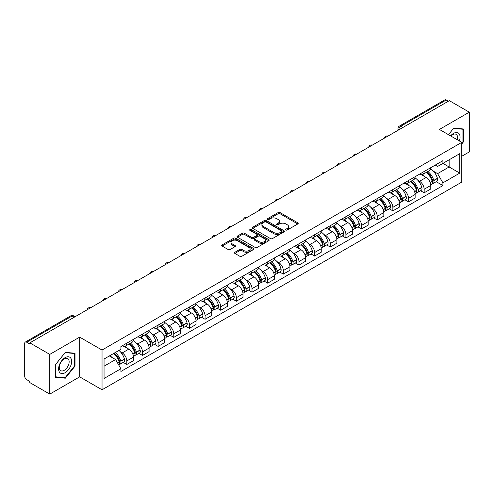 <?xml version="1.0" encoding="UTF-8"?>
<svg xmlns="http://www.w3.org/2000/svg" width="494" height="494" viewBox="0 0 494 494"><rect width="100%" height="100%" fill="white"/><g stroke="black" fill="none" stroke-linecap="round" stroke-linejoin="round"><path stroke-width="0.74" d="M285.952 230A0.976 0.562 0 0 0 287.329 230L297.789 223.961A1.396 0.803 0 0 0 298.197 223.393A1.396 0.803 0 0 0 297.789 222.825L280.067 212.593A1.396 0.803 0 0 0 278.097 212.593L267.637 218.632A0.976 0.562 0 0 0 267.353 219.027A0.976 0.562 0 0 0 267.637 219.429A0.976 0.562 0 0 0 269.014 219.429L270.366 218.644A4.458 2.575 0 0 1 276.671 218.644L278.147 219.497A4.458 2.575 0 0 1 279.45 221.318A4.458 2.575 0 0 1 278.147 223.14L276.794 223.918A0.976 0.562 0 0 0 276.51 224.319A0.976 0.562 0 0 0 276.794 224.714A0.976 0.562 0 0 0 278.171 224.714L279.524 223.93A4.458 2.575 0 0 1 285.828 223.93L287.304 224.782A4.458 2.575 0 0 1 288.607 226.604A4.458 2.575 0 0 1 287.304 228.426L285.952 229.204A0.976 0.562 0 0 0 285.668 229.605A0.976 0.562 0 0 0 285.952 230L285.952 229.204M234.872 252.273A1.396 0.803 0 0 0 234.465 252.842A1.396 0.803 0 0 0 234.872 253.41L239.843 256.281A1.396 0.803 0 0 0 241.813 256.281L253.434 249.569A1.396 0.803 0 0 0 253.842 249.001A1.396 0.803 0 0 0 253.434 248.433L235.706 238.201A1.396 0.803 0 0 0 233.736 238.201L222.121 244.913A1.396 0.803 0 0 0 221.713 245.481A1.396 0.803 0 0 0 222.121 246.049L228.129 249.513A1.396 0.803 0 0 0 230.093 249.513L235.07 246.642A1.396 0.803 0 0 0 235.477 246.074A1.396 0.803 0 0 0 235.07 245.506L232.087 243.789A3.724 2.149 0 0 1 231.001 242.264A3.724 2.149 0 0 1 233.298 240.282A3.724 2.149 0 0 1 237.355 240.745L249.025 247.482A3.724 2.149 0 0 1 250.118 249.001A3.724 2.149 0 0 1 247.815 250.989A3.724 2.149 0 0 1 243.758 250.526L241.813 249.402A1.396 0.803 0 0 0 239.843 249.402L234.872 252.273L234.872 253.41M102.042 350.048L79.676 337.13L49.777 354.389L29.819 342.867L449.336 100.659L469.3 112.181L439.407 129.44L461.779 142.358L102.042 350.048L102.042 389.778L461.779 182.088L461.779 142.358M270.465 238.602A1.396 0.803 0 0 0 272.435 238.602L284.056 231.89A1.396 0.803 0 0 0 284.464 231.322A1.396 0.803 0 0 0 284.056 230.754L266.334 220.522A1.396 0.803 0 0 0 264.364 220.522L252.743 227.228A1.396 0.803 0 0 0 252.335 227.796A1.396 0.803 0 0 0 252.743 228.364L270.465 238.602M249.736 230.21A0.976 0.562 0 0 1 250.724 230.352L268.724 240.745L257.127 247.438A1.396 0.803 0 0 1 255.157 247.438L237.429 237.206L237.429 236.07A1.396 0.803 0 0 0 237.021 236.638A1.396 0.803 0 0 0 237.429 237.206M237.429 236.07L242.406 233.199A1.396 0.803 0 0 1 244.376 233.199L251.563 237.348A1.396 0.803 0 0 0 253.533 237.348L256.831 235.447A1.396 0.803 0 0 0 257.238 234.878A1.396 0.803 0 0 0 256.831 234.31L249.347 229.988A0.976 0.562 0 0 1 249.062 229.587A0.976 0.562 0 0 1 249.661 229.068A0.976 0.562 0 0 1 250.724 229.191L268.742 239.596A1.396 0.803 0 0 1 269.15 240.164A1.396 0.803 0 0 1 268.742 240.732L268.742 239.596M49.777 354.389L49.777 394.119L29.819 382.597L29.819 381.436L26.707 379.645A2.834 1.636 -120 0 1 24.7 376.169L24.7 343.386A2.834 1.636 -120 0 1 25.287 342.089L70.728 315.851A2.834 1.636 60 0 1 72.149 315.993L26.707 342.225A2.834 1.636 -120 0 0 25.287 342.089M461.779 156.258L469.3 151.911L469.3 112.181M49.777 394.119L79.676 376.86L102.042 389.778M29.819 342.867L29.819 344.022L26.707 342.225M402.888 127.471L400.782 126.254A2.834 1.636 60 0 0 399.368 126.112L444.81 99.881A2.834 1.636 60 0 1 446.23 100.016L400.782 126.254A2.834 1.636 120 0 0 398.775 129.731L398.775 129.848M448.336 101.233L446.23 100.016M424.155 171.486A6.527 3.767 60 0 1 422.808 174.419L429.428 170.597A6.527 3.767 -120 0 0 430.78 167.664M417.875 180.31L419.542 181.279A6.527 3.767 60 0 1 424.161 189.27L430.78 185.448A6.527 3.767 -120 0 0 426.161 177.457L421.425 174.715M430.78 185.448L430.78 188.98L424.161 192.802L420.567 190.727M422.808 174.419A6.527 3.767 60 0 1 419.591 174.123M424.161 189.27L424.161 192.802M408.507 180.526A6.527 3.767 60 0 1 407.155 183.453L413.781 179.631A6.527 3.767 -120 0 0 415.127 176.704M404.919 199.767L408.507 201.836L415.127 198.014L415.127 194.482A6.527 3.767 -120 0 0 410.514 186.491L405.778 183.756M407.155 183.453A6.527 3.767 60 0 1 403.944 183.157M402.227 189.35L403.894 190.314A6.527 3.767 60 0 1 408.507 198.304L408.507 201.836M392.86 189.56A6.527 3.767 60 0 1 391.507 192.487L398.127 188.665A6.527 3.767 -120 0 0 399.479 185.738M389.266 208.801L392.86 210.87L399.479 207.048L399.479 203.516A6.527 3.767 -120 0 0 394.867 195.525L390.124 192.79M391.507 192.487A6.527 3.767 60 0 1 388.296 192.191M386.574 198.384L388.247 199.348A6.527 3.767 60 0 1 392.86 207.338L392.86 210.87M377.212 198.594A6.527 3.767 60 0 1 375.86 201.521L382.48 197.699A6.527 3.767 -120 0 0 383.832 194.772M373.618 217.835L377.212 219.91L383.832 216.088L383.832 212.55A6.527 3.767 -120 0 0 379.219 204.559L374.477 201.824M375.86 201.521A6.527 3.767 60 0 1 372.643 201.231M370.926 207.418L372.593 208.382A6.527 3.767 60 0 1 377.212 216.372L377.212 219.91M361.559 207.628A6.527 3.767 60 0 1 360.206 210.561L366.832 206.733A6.527 3.767 -120 0 0 368.184 203.806M357.971 226.87L361.559 228.944L368.184 225.122L368.184 221.59A6.527 3.767 -120 0 0 363.565 213.593L358.829 210.858M360.206 210.561A6.527 3.767 60 0 1 356.995 210.265M355.279 216.452L356.946 217.416A6.527 3.767 60 0 1 361.559 225.412L361.559 228.944M345.911 216.662A6.527 3.767 60 0 1 344.559 219.595L351.178 215.773A6.527 3.767 -120 0 0 352.531 212.84M342.323 235.904L345.911 237.978L352.531 234.156L352.531 230.624A6.527 3.767 -120 0 0 347.918 222.627L343.182 219.892M344.559 219.595A6.527 3.767 60 0 1 341.348 219.299M339.625 225.486L341.298 226.45A6.527 3.767 60 0 1 345.911 234.446L345.911 237.978M330.264 225.696A6.527 3.767 60 0 1 328.911 228.629L335.531 224.807A6.527 3.767 -120 0 0 336.883 221.874M326.67 244.938L330.264 247.012L336.883 243.19L336.883 239.658A6.527 3.767 -120 0 0 332.271 231.667L327.528 228.926M328.911 228.629A6.527 3.767 60 0 1 325.7 228.333M323.978 234.52L325.645 235.49A6.527 3.767 60 0 1 330.264 243.48L330.264 247.012M314.61 234.736A6.527 3.767 60 0 1 313.264 237.663L319.884 233.841A6.527 3.767 -120 0 0 321.236 230.914M311.022 253.972L314.61 256.046L321.236 252.224L321.236 248.692A6.527 3.767 -120 0 0 316.617 240.702L311.881 237.966M313.264 237.663A6.527 3.767 60 0 1 310.047 237.367M308.33 243.561L309.997 244.524A6.527 3.767 60 0 1 314.61 252.514L314.61 256.046M298.963 243.77A6.527 3.767 60 0 1 297.61 246.697L304.23 242.875A6.527 3.767 -120 0 0 305.582 239.948M295.375 263.012L298.963 265.08L305.582 261.258L305.582 257.726A6.527 3.767 -120 0 0 300.969 249.736L296.233 247M297.61 246.697A6.527 3.767 60 0 1 294.399 246.401M292.683 252.595L294.35 253.558A6.527 3.767 60 0 1 298.963 261.548L298.963 265.08M283.315 252.805A6.527 3.767 60 0 1 281.963 255.731L288.582 251.909A6.527 3.767 -120 0 0 289.935 248.982M279.721 272.046L283.315 274.121L289.935 270.292L289.935 266.76A6.527 3.767 -120 0 0 285.322 258.77L280.58 256.034M281.963 255.731A6.527 3.767 60 0 1 278.752 255.441M277.029 261.629L278.702 262.592A6.527 3.767 60 0 1 283.315 270.582L283.315 274.121M267.668 261.839A6.527 3.767 60 0 1 266.315 264.765L272.935 260.943A6.527 3.767 -120 0 0 274.287 258.016M264.074 281.08L267.668 283.155L274.287 279.332L274.287 275.8A6.527 3.767 -120 0 0 269.668 267.804L264.932 265.068M266.315 264.765A6.527 3.767 60 0 1 263.098 264.475M261.382 270.663L263.049 271.626A6.527 3.767 60 0 1 267.668 279.623L267.668 283.155M252.014 270.873A6.527 3.767 60 0 1 250.662 273.806L257.288 269.983A6.527 3.767 -120 0 0 258.634 267.05M248.426 290.114L252.014 292.189L258.634 288.366L258.634 284.834A6.527 3.767 -120 0 0 254.021 276.838L249.285 274.102M250.662 273.806A6.527 3.767 60 0 1 247.451 273.509M245.734 279.697L247.401 280.66A6.527 3.767 60 0 1 252.014 288.657L252.014 292.189M236.367 279.907A6.527 3.767 60 0 1 235.014 282.84L241.634 279.017A6.527 3.767 -120 0 0 242.986 276.084M232.779 299.148L236.367 301.223L242.986 297.4L242.986 293.868A6.527 3.767 -120 0 0 238.374 285.872L233.631 283.136M235.014 282.84A6.527 3.767 60 0 1 231.803 282.543M230.081 288.731L231.754 289.7A6.527 3.767 60 0 1 236.367 297.691L236.367 301.223M220.719 288.947A6.527 3.767 60 0 1 219.367 291.874L225.986 288.051A6.527 3.767 -120 0 0 227.339 285.124M217.125 308.182L220.719 310.257L227.339 306.434L227.339 302.902A6.527 3.767 -120 0 0 222.726 294.912L217.984 292.176M219.367 291.874A6.527 3.767 60 0 1 216.156 291.577M214.433 297.771L216.1 298.734A6.527 3.767 60 0 1 220.719 306.725L220.719 310.257M205.066 297.981A6.527 3.767 60 0 1 203.719 300.908L210.339 297.085A6.527 3.767 -120 0 0 211.691 294.158M201.478 317.222L205.066 319.291L211.691 315.468L211.691 311.936A6.527 3.767 -120 0 0 207.072 303.946L202.336 301.21M203.719 300.908A6.527 3.767 60 0 1 200.502 300.611M198.786 306.805L200.453 307.768A6.527 3.767 60 0 1 205.066 315.759L205.066 319.291M189.418 307.015A6.527 3.767 60 0 1 188.066 309.942L194.685 306.119A6.527 3.767 -120 0 0 196.038 303.193M185.83 326.256L189.418 328.325L196.038 324.502L196.038 320.97A6.527 3.767 -120 0 0 191.425 312.98L186.689 310.244M188.066 309.942A6.527 3.767 60 0 1 184.855 309.652M183.132 315.839L184.805 316.802A6.527 3.767 60 0 1 189.418 324.793L189.418 328.325M173.771 316.049A6.527 3.767 60 0 1 172.418 318.976L179.038 315.153A6.527 3.767 -120 0 0 180.39 312.227M170.177 335.29L173.771 337.365L180.39 333.543L180.39 330.004A6.527 3.767 -120 0 0 175.778 322.014L171.035 319.278M172.418 318.976A6.527 3.767 60 0 1 169.207 318.686M167.485 324.873L169.158 325.836A6.527 3.767 60 0 1 173.771 333.833L173.771 337.365M158.117 325.083A6.527 3.767 60 0 1 156.771 328.016L163.391 324.194A6.527 3.767 -120 0 0 164.743 321.261M154.529 344.324L158.117 346.399L164.743 342.577L164.743 339.045A6.527 3.767 -120 0 0 160.124 331.048L155.388 328.312M156.771 328.016A6.527 3.767 60 0 1 153.554 327.72M151.837 333.907L153.504 334.87A6.527 3.767 60 0 1 158.117 342.867L158.117 346.399M142.47 334.117A6.527 3.767 60 0 1 141.117 337.05L147.743 333.228A6.527 3.767 -120 0 0 149.089 330.295M138.882 353.358L142.47 355.433L149.089 351.611L149.089 348.079A6.527 3.767 -120 0 0 144.476 340.082L139.74 337.346M141.117 337.05A6.527 3.767 60 0 1 137.906 336.754M136.19 342.941L137.857 343.904A6.527 3.767 60 0 1 142.47 351.901L142.47 355.433M126.822 343.157A6.527 3.767 60 0 1 125.47 346.084L132.089 342.262A6.527 3.767 -120 0 0 133.442 339.335M123.228 362.392L126.822 364.467L133.442 360.645L133.442 357.113A6.527 3.767 -120 0 0 128.829 349.122L124.087 346.387M125.47 346.084A6.527 3.767 60 0 1 122.259 345.788M120.536 351.981L122.209 352.944A6.527 3.767 60 0 1 126.822 360.935L126.822 364.467M435.245 165.089L437.598 166.447L459.772 153.653L449.139 159.79L449.139 166.972L437.598 173.635L433.522 171.276M104.049 366.202L115.584 359.546L120.9 368.752L104.049 378.484L104.049 359.021L120.9 349.295L120.9 346.572L442.914 160.661L442.914 163.378L459.772 173.11L442.914 182.842L437.598 173.635M459.772 153.653L459.772 173.11M120.9 368.752L120.9 371.476L442.914 185.565L442.914 182.842M461.779 143.945L463.434 141.889L463.434 128.983L453.751 128.119L448.478 134.677L453.548 128.403L462.927 129.243L462.927 141.747L461.779 143.18M79.676 337.13L79.676 376.86M55.649 377.323L65.325 378.188L75.008 366.14L75.008 353.235L65.325 352.37L55.649 364.411L55.649 377.323M115.584 359.546L109.365 355.952M436.214 181.693L442.914 185.565M462.927 141.599L463.434 141.889M64.306 377.595L65.325 378.188M74.508 365.856L75.008 366.14M286.341 230.136L287.304 229.58A4.458 2.575 0 0 0 288.607 227.765L288.607 226.604M279.45 221.318L279.45 222.473A4.458 2.575 0 0 1 278.147 224.295L277.183 224.85M297.771 223.973L280.067 213.748A1.396 0.803 0 0 0 278.097 213.748L268.026 219.564M284.056 230.754L284.056 231.89L266.334 221.683A1.396 0.803 0 0 0 264.364 221.683L252.761 228.376M281.592 231.723A0.976 0.562 0 0 0 281.876 231.322A0.976 0.562 0 0 0 281.592 230.926L266.038 221.942A0.976 0.562 0 0 0 264.654 221.942L263.228 222.769A4.458 2.575 0 0 0 261.925 224.585A4.458 2.575 0 0 0 263.228 226.406L273.861 232.544A4.458 2.575 0 0 0 280.166 232.544L281.592 231.723L281.592 232.878A0.976 0.562 0 0 0 281.876 232.483L281.876 231.322M261.925 224.585L261.925 225.746A4.458 2.575 0 0 0 263.228 227.561L263.228 226.406M281.592 232.878L280.166 233.705A4.458 2.575 0 0 1 273.861 233.705L263.228 227.561M237.447 237.219L242.406 234.36L242.406 233.199M257.238 234.878L257.238 236.033A1.396 0.803 0 0 1 256.831 236.601L253.533 238.509A1.396 0.803 0 0 1 251.563 238.509L244.376 234.36A1.396 0.803 0 0 0 242.406 234.36M259.023 241.652A3.724 2.149 0 0 0 263.08 242.122A3.724 2.149 0 0 0 265.377 240.133A3.724 2.149 0 0 0 264.29 238.614L260.177 236.243A1.396 0.803 0 0 0 258.208 236.243L254.91 238.145A1.396 0.803 0 0 0 254.503 238.713A1.396 0.803 0 0 0 254.91 239.281L259.023 241.652L259.023 242.813A3.724 2.149 0 0 0 263.08 243.283A3.724 2.149 0 0 0 265.377 241.294L265.377 240.133M254.503 238.713L254.503 239.874A1.396 0.803 0 0 0 254.91 240.442L254.91 239.281M259.023 242.813L254.91 240.442M250.118 249.001L250.118 250.162A3.724 2.149 0 0 1 247.815 252.15A3.724 2.149 0 0 1 243.758 251.681L241.813 250.557A1.396 0.803 0 0 0 239.843 250.557L234.891 253.422M231.001 242.264L231.001 243.425A3.724 2.149 0 0 0 232.087 244.944L232.087 243.789M235.051 246.654L232.087 244.944M253.416 249.581L235.706 239.362A1.396 0.803 0 0 0 233.736 239.362L222.139 246.055M426.618 172.215A8.935 5.162 60 0 1 426.668 172.239A8.935 5.162 60 0 1 432.546 180.261L432.602 180.446A1.735 1 60 0 1 432.324 181.811A1.735 1 60 0 1 432.287 181.835M426.229 172.443A10.782 6.224 60 0 1 432.157 181.335L432.207 181.52A3.582 2.069 60 0 1 431.645 184.336L430.749 184.849M432.256 183.546A3.582 2.069 -120 0 0 433.244 183.41A3.582 2.069 -120 0 0 433.812 180.594L433.763 180.409A10.782 6.224 -120 0 0 427.835 171.517M430.644 168.812A10.782 6.224 60 0 1 437.425 178.297L437.474 178.482A3.582 2.069 60 0 1 436.906 181.298L433.244 183.41M422.555 174.543A10.782 6.224 60 0 1 424.803 176.667M430.046 176.685L431.423 177.476M459.364 140.963A9.219 5.323 120 0 0 459.198 133.886A9.219 5.323 120 0 0 450.596 135.899M457.253 139.74A6.984 4.032 120 0 0 456.913 135.06A6.984 4.032 120 0 0 456.129 134.337A6.984 4.032 120 0 0 450.88 136.066M462.31 128.885L462.927 129.243M70.772 358.138A9.219 5.323 120 0 0 61.867 360.527A9.219 5.323 120 0 0 59.478 372.186A9.219 5.323 120 0 0 68.388 369.802A9.219 5.323 120 0 0 70.772 358.138M68.487 359.317A6.984 4.032 120 0 0 67.703 358.588A6.984 4.032 120 0 0 61.207 361.849A6.984 4.032 120 0 0 59.935 369.95A6.984 4.032 120 0 0 60.725 370.679A6.984 4.032 120 0 0 67.221 367.425A6.984 4.032 120 0 0 68.487 359.317M65.128 377.669L55.748 376.829L55.748 364.325L65.128 352.654L74.508 353.494L74.508 365.998L65.128 377.669M73.884 353.136L74.508 353.494M410.971 181.249A8.935 5.162 60 0 1 411.014 181.279A8.935 5.162 60 0 1 416.899 189.295L416.948 189.48A1.735 1 60 0 1 416.677 190.845A1.735 1 60 0 1 416.633 190.869M410.582 181.477A10.782 6.224 60 0 1 416.504 190.375L416.559 190.561A3.582 2.069 60 0 1 415.991 193.37L415.102 193.883M416.603 192.58A3.582 2.069 -120 0 0 417.597 192.444A3.582 2.069 -120 0 0 418.165 189.634L418.109 189.449A10.782 6.224 -120 0 0 412.187 180.551M414.991 177.846A10.782 6.224 60 0 1 421.771 187.331L421.827 187.516A3.582 2.069 60 0 1 421.259 190.332L417.597 192.444M406.902 183.577A10.782 6.224 60 0 1 409.156 185.707M414.398 185.719L415.769 186.51M395.324 190.289A8.935 5.162 60 0 1 395.367 190.314A8.935 5.162 60 0 1 401.245 198.335L401.301 198.52A1.735 1 60 0 1 401.029 199.885A1.735 1 60 0 1 400.986 199.903M394.928 190.511A10.782 6.224 60 0 1 400.856 199.409L400.912 199.595A3.582 2.069 60 0 1 400.344 202.404L399.455 202.923M400.955 201.614A3.582 2.069 -120 0 0 401.949 201.478A3.582 2.069 -120 0 0 402.511 198.668L402.462 198.483A10.782 6.224 -120 0 0 396.534 189.585M399.343 186.88A10.782 6.224 60 0 1 406.124 196.365L406.173 196.55A3.582 2.069 60 0 1 405.611 199.366L401.949 201.478M391.254 192.611A10.782 6.224 60 0 1 393.508 194.741M398.751 194.753L400.121 195.55M379.67 199.323A8.935 5.162 60 0 1 379.719 199.348A8.935 5.162 60 0 1 385.598 207.369L385.653 207.554A1.735 1 60 0 1 385.376 208.919A1.735 1 60 0 1 385.339 208.937M379.281 199.545A10.782 6.224 60 0 1 385.209 208.443L385.258 208.629A3.582 2.069 60 0 1 384.696 211.438L383.801 211.957M385.308 210.648A3.582 2.069 -120 0 0 386.302 210.512A3.582 2.069 -120 0 0 386.864 207.702L386.814 207.517A10.782 6.224 -120 0 0 380.886 198.619M383.696 195.914A10.782 6.224 60 0 1 390.476 205.405L390.526 205.59A3.582 2.069 60 0 1 389.964 208.4L386.302 210.512M375.607 201.651A10.782 6.224 60 0 1 377.854 203.775M383.097 203.787L384.474 204.584M364.022 208.357A8.935 5.162 60 0 1 364.066 208.382A8.935 5.162 60 0 1 369.95 216.403L370 216.588A1.735 1 60 0 1 369.728 217.953A1.735 1 60 0 1 369.691 217.971M363.633 208.579A10.782 6.224 60 0 1 369.555 217.477L369.611 217.663A3.582 2.069 60 0 1 369.043 220.478L368.154 220.991M369.66 219.682A3.582 2.069 -120 0 0 370.648 219.552A3.582 2.069 -120 0 0 371.216 216.736L371.161 216.551A10.782 6.224 -120 0 0 365.239 207.653M368.049 204.954A10.782 6.224 60 0 1 374.823 214.439L374.878 214.624A3.582 2.069 60 0 1 374.31 217.434L370.648 219.552M359.953 210.685A10.782 6.224 60 0 1 362.207 212.809M367.45 212.821L368.827 213.618M348.375 217.391A8.935 5.162 60 0 1 348.418 217.416A8.935 5.162 60 0 1 354.303 225.437L354.352 225.622A1.735 1 60 0 1 354.081 226.987A1.735 1 60 0 1 354.037 227.005M347.986 217.619A10.782 6.224 60 0 1 353.908 226.511L353.963 226.697A3.582 2.069 60 0 1 353.395 229.512L352.506 230.025M354.007 228.716A3.582 2.069 -120 0 0 355.001 228.586A3.582 2.069 -120 0 0 355.569 225.77L355.513 225.585A10.782 6.224 -120 0 0 349.591 216.693M352.395 213.988A10.782 6.224 60 0 1 359.175 223.473L359.231 223.659A3.582 2.069 60 0 1 358.663 226.468L355.001 228.586M344.306 219.719A10.782 6.224 60 0 1 346.56 221.843M351.802 221.862L353.173 222.652M332.728 226.425A8.935 5.162 60 0 1 332.771 226.45A8.935 5.162 60 0 1 338.649 234.471L338.705 234.656A1.735 1 60 0 1 338.427 236.021A1.735 1 60 0 1 338.39 236.046M332.332 226.653A10.782 6.224 60 0 1 338.26 235.545L338.31 235.731A3.582 2.069 60 0 1 337.748 238.546L336.852 239.059M338.359 237.756A3.582 2.069 -120 0 0 339.353 237.62A3.582 2.069 -120 0 0 339.915 234.804L339.866 234.619A10.782 6.224 -120 0 0 333.938 225.727M336.747 223.022A10.782 6.224 60 0 1 343.528 232.507L343.577 232.693A3.582 2.069 60 0 1 343.015 235.502L339.353 237.62M328.658 228.753A10.782 6.224 60 0 1 330.906 230.877M336.148 230.896L337.526 231.686M317.074 235.459A8.935 5.162 60 0 1 317.123 235.49A8.935 5.162 60 0 1 323.002 243.505L323.051 243.69A1.735 1 60 0 1 322.78 245.055A1.735 1 60 0 1 322.743 245.08M316.685 235.687A10.782 6.224 60 0 1 322.613 244.586L322.662 244.771A3.582 2.069 60 0 1 322.094 247.58L321.205 248.093M322.712 246.79A3.582 2.069 -120 0 0 323.7 246.654A3.582 2.069 -120 0 0 324.268 243.845L324.212 243.659A10.782 6.224 -120 0 0 318.29 234.761M321.1 232.057A10.782 6.224 60 0 1 327.874 241.541L327.93 241.727A3.582 2.069 60 0 1 327.361 244.542L323.7 246.654M313.005 237.787A10.782 6.224 60 0 1 315.258 239.911M320.501 239.93L321.878 240.72M301.426 244.499A8.935 5.162 60 0 1 301.47 244.524A8.935 5.162 60 0 1 307.354 252.545L307.404 252.73A1.735 1 60 0 1 307.132 254.095A1.735 1 60 0 1 307.089 254.114M301.037 244.721A10.782 6.224 60 0 1 306.959 253.62L307.015 253.805A3.582 2.069 60 0 1 306.447 256.614L305.558 257.133M307.058 255.824A3.582 2.069 -120 0 0 308.052 255.688A3.582 2.069 -120 0 0 308.62 252.879L308.565 252.693A10.782 6.224 -120 0 0 302.643 243.795M305.446 241.091A10.782 6.224 60 0 1 312.227 250.575L312.282 250.761A3.582 2.069 60 0 1 311.714 253.576L308.052 255.688M297.357 246.821A10.782 6.224 60 0 1 299.611 248.951M304.854 248.964L306.224 249.76M285.779 253.533A8.935 5.162 60 0 1 285.822 253.558A8.935 5.162 60 0 1 291.701 261.579L291.756 261.764A1.735 1 60 0 1 291.479 263.129A1.735 1 60 0 1 291.441 263.148M285.384 253.755A10.782 6.224 60 0 1 291.312 262.654L291.361 262.839A3.582 2.069 60 0 1 290.799 265.649L289.91 266.167M291.411 264.858A3.582 2.069 -120 0 0 292.405 264.722A3.582 2.069 -120 0 0 292.967 261.913L292.917 261.727A10.782 6.224 -120 0 0 286.989 252.829M289.799 250.125A10.782 6.224 60 0 1 296.579 259.609L296.628 259.795A3.582 2.069 60 0 1 296.067 262.61L292.405 264.722M281.71 255.861A10.782 6.224 60 0 1 283.964 257.985M289.2 257.998L290.577 258.794M270.125 262.567A8.935 5.162 60 0 1 270.175 262.592A8.935 5.162 60 0 1 276.053 270.613L276.109 270.798A1.735 1 60 0 1 275.831 272.163A1.735 1 60 0 1 275.794 272.182M269.736 262.789A10.782 6.224 60 0 1 275.664 271.688L275.714 271.873A3.582 2.069 60 0 1 275.152 274.689L274.256 275.201M275.763 273.892A3.582 2.069 -120 0 0 276.751 273.756A3.582 2.069 -120 0 0 277.319 270.947L277.27 270.761A10.782 6.224 -120 0 0 271.342 261.863M274.151 259.165A10.782 6.224 60 0 1 280.932 268.65L280.981 268.835A3.582 2.069 60 0 1 280.413 271.644L276.751 273.756M266.062 264.895A10.782 6.224 60 0 1 268.31 267.019M273.553 267.032L274.93 267.828M254.478 271.601A8.935 5.162 60 0 1 254.521 271.626A8.935 5.162 60 0 1 260.406 279.647L260.455 279.832A1.735 1 60 0 1 260.184 281.197A1.735 1 60 0 1 260.14 281.216M254.089 271.83A10.782 6.224 60 0 1 260.011 280.722L260.066 280.907A3.582 2.069 60 0 1 259.498 283.723L258.609 284.235M260.11 282.926A3.582 2.069 -120 0 0 261.104 282.796A3.582 2.069 -120 0 0 261.672 279.981L261.616 279.795A10.782 6.224 -120 0 0 255.694 270.897M258.504 268.199A10.782 6.224 60 0 1 265.278 277.684L265.334 277.869A3.582 2.069 60 0 1 264.765 280.678L261.104 282.796M250.409 273.929A10.782 6.224 60 0 1 252.662 276.053M257.905 276.072L259.276 276.862M238.83 280.635A8.935 5.162 60 0 1 238.874 280.66A8.935 5.162 60 0 1 244.752 288.681L244.808 288.867A1.735 1 60 0 1 244.536 290.231A1.735 1 60 0 1 244.493 290.256M238.441 280.864A10.782 6.224 60 0 1 244.363 289.756L244.419 289.941A3.582 2.069 60 0 1 243.851 292.757L242.962 293.269M244.462 291.966A3.582 2.069 -120 0 0 245.456 291.831A3.582 2.069 -120 0 0 246.024 289.015L245.969 288.829A10.782 6.224 -120 0 0 240.041 279.937M242.85 277.233A10.782 6.224 60 0 1 249.631 286.718L249.68 286.903A3.582 2.069 60 0 1 249.118 289.712L245.456 291.831M234.761 282.963A10.782 6.224 60 0 1 237.015 285.087M242.258 285.106L243.628 285.896M223.183 289.669A8.935 5.162 60 0 1 223.226 289.7A8.935 5.162 60 0 1 229.105 297.715L229.16 297.901A1.735 1 60 0 1 228.883 299.265A1.735 1 60 0 1 228.846 299.29M222.788 289.898A10.782 6.224 60 0 1 228.716 298.796L228.765 298.981A3.582 2.069 60 0 1 228.203 301.791L227.308 302.303M228.815 301A3.582 2.069 -120 0 0 229.809 300.865A3.582 2.069 -120 0 0 230.371 298.049L230.321 297.863A10.782 6.224 -120 0 0 224.393 288.971M227.203 286.267A10.782 6.224 60 0 1 233.983 295.752L234.033 295.937A3.582 2.069 60 0 1 233.471 298.753L229.809 300.865M219.114 291.997A10.782 6.224 60 0 1 221.361 294.121M226.604 294.14L227.981 294.93M207.529 298.703A8.935 5.162 60 0 1 207.579 298.734A8.935 5.162 60 0 1 213.457 306.755L213.507 306.941A1.735 1 60 0 1 213.235 308.299A1.735 1 60 0 1 213.198 308.324M207.14 298.932A10.782 6.224 60 0 1 213.062 307.83L213.118 308.015A3.582 2.069 60 0 1 212.55 310.825L211.66 311.337M213.167 310.034A3.582 2.069 -120 0 0 214.155 309.899A3.582 2.069 -120 0 0 214.723 307.089L214.668 306.904A10.782 6.224 -120 0 0 208.746 298.006M211.556 295.301A10.782 6.224 60 0 1 218.329 304.786L218.385 304.971A3.582 2.069 60 0 1 217.817 307.787L214.155 309.899M203.46 301.031A10.782 6.224 60 0 1 205.714 303.162M210.957 303.174L212.334 303.971M191.882 307.743A8.935 5.162 60 0 1 191.925 307.768A8.935 5.162 60 0 1 197.81 315.79L197.859 315.975A1.735 1 60 0 1 197.588 317.339A1.735 1 60 0 1 197.544 317.358M191.493 307.966A10.782 6.224 60 0 1 197.415 316.864L197.47 317.049A3.582 2.069 60 0 1 196.902 319.859L196.013 320.378M197.514 319.068A3.582 2.069 -120 0 0 198.508 318.933A3.582 2.069 -120 0 0 199.076 316.123L199.02 315.938A10.782 6.224 -120 0 0 193.098 307.04M195.902 304.335A10.782 6.224 60 0 1 202.682 313.82L202.738 314.005A3.582 2.069 60 0 1 202.169 316.821L198.508 318.933M187.813 310.071A10.782 6.224 60 0 1 190.067 312.196M195.309 312.208L196.68 313.005M176.234 316.778A8.935 5.162 60 0 1 176.278 316.802A8.935 5.162 60 0 1 182.156 324.824L182.212 325.009A1.735 1 60 0 1 181.934 326.373A1.735 1 60 0 1 181.897 326.392M175.839 317A10.782 6.224 60 0 1 181.767 325.898L181.817 326.083A3.582 2.069 60 0 1 181.255 328.899L180.366 329.412M181.866 328.102A3.582 2.069 -120 0 0 182.86 327.967A3.582 2.069 -120 0 0 183.422 325.157L183.373 324.972A10.782 6.224 -120 0 0 177.445 316.074M180.254 313.375A10.782 6.224 60 0 1 187.035 322.86L187.084 323.045A3.582 2.069 60 0 1 186.522 325.855L182.86 327.967M172.165 319.105A10.782 6.224 60 0 1 174.413 321.23M179.655 321.242L181.032 322.039M160.581 325.812A8.935 5.162 60 0 1 160.63 325.836A8.935 5.162 60 0 1 166.509 333.858L166.564 334.043A1.735 1 60 0 1 166.287 335.407A1.735 1 60 0 1 166.25 335.426M160.192 326.04A10.782 6.224 60 0 1 166.12 334.932L166.169 335.117A3.582 2.069 60 0 1 165.601 337.933L164.712 338.446M166.219 337.136A3.582 2.069 -120 0 0 167.207 337.007A3.582 2.069 -120 0 0 167.775 334.191L167.725 334.006A10.782 6.224 -120 0 0 161.797 325.108M164.607 322.409A10.782 6.224 60 0 1 171.381 331.894L171.437 332.079A3.582 2.069 60 0 1 170.868 334.889L167.207 337.007M156.512 328.139A10.782 6.224 60 0 1 158.765 330.264M164.008 330.282L165.385 331.073M144.933 334.846A8.935 5.162 60 0 1 144.977 334.87A8.935 5.162 60 0 1 150.861 342.892L150.911 343.077A1.735 1 60 0 1 150.639 344.442A1.735 1 60 0 1 150.596 344.46M144.544 335.074A10.782 6.224 60 0 1 150.466 343.966L150.522 344.151A3.582 2.069 60 0 1 149.954 346.967L149.065 347.48M150.565 346.177A3.582 2.069 -120 0 0 151.559 346.041A3.582 2.069 -120 0 0 152.127 343.225L152.072 343.04A10.782 6.224 -120 0 0 146.15 334.148M148.953 331.443A10.782 6.224 60 0 1 155.733 340.928L155.789 341.113A3.582 2.069 60 0 1 155.221 343.923L151.559 346.041M140.864 337.174A10.782 6.224 60 0 1 143.118 339.298M148.361 339.316L149.731 340.107M129.286 343.88A8.935 5.162 60 0 1 129.329 343.904A8.935 5.162 60 0 1 135.208 351.926L135.263 352.111A1.735 1 60 0 1 134.986 353.476A1.735 1 60 0 1 134.948 353.5M128.891 344.108A10.782 6.224 60 0 1 134.819 353.006L134.874 353.191A3.582 2.069 60 0 1 134.306 356.001L133.417 356.514M134.918 355.211A3.582 2.069 -120 0 0 135.912 355.075A3.582 2.069 -120 0 0 136.474 352.259L136.424 352.074A10.782 6.224 -120 0 0 130.496 343.182M133.306 340.477A10.782 6.224 60 0 1 140.086 349.962L140.135 350.147A3.582 2.069 60 0 1 139.574 352.963L135.912 355.075M125.217 346.208A10.782 6.224 60 0 1 127.471 348.332M132.707 348.35L134.084 349.141M114.114 353.21A8.935 5.162 60 0 1 119.56 360.96L119.616 361.145A1.735 1 60 0 1 119.338 362.51A1.735 1 60 0 1 119.301 362.534M113.663 353.476A10.782 6.224 60 0 1 119.171 362.04L119.221 362.226A3.582 2.069 60 0 1 118.733 364.992M119.27 364.245A3.582 2.069 -120 0 0 120.264 364.109A3.582 2.069 -120 0 0 120.826 361.299L120.777 361.114A10.782 6.224 -120 0 0 115.269 352.549M118.931 350.431A10.782 6.224 60 0 1 124.439 358.996L124.488 359.181A3.582 2.069 60 0 1 123.92 361.997L120.264 364.109M110.001 355.587A10.782 6.224 60 0 1 111.817 357.372M117.059 357.384L118.437 358.181M398.88 129.786L398.775 129.731A2.834 1.636 0 0 1 397.948 128.57L397.948 130.323M142.47 351.901L149.089 348.079M158.117 342.867L164.743 339.045M173.771 333.833L180.39 330.004M189.418 324.793L196.038 320.97M205.066 315.759L211.691 311.936M220.719 306.725L227.339 302.902M236.367 297.691L242.986 293.868M252.014 288.657L258.634 284.834M267.668 279.623L274.287 275.8M283.315 270.582L289.935 266.76M298.963 261.548L305.582 257.726M314.61 252.514L321.236 248.692M330.264 243.48L336.883 239.658M345.911 234.446L352.531 230.624M361.559 225.412L368.184 221.59M377.212 216.372L383.832 212.55M392.86 207.338L399.479 203.516M408.507 198.304L415.127 194.482M126.822 360.935L133.442 357.113M122.209 352.944L128.829 349.122M137.857 343.904L144.476 340.082M153.504 334.87L160.124 331.048M169.158 325.836L175.778 322.014M184.805 316.802L191.425 312.98M200.453 307.768L207.072 303.946M216.1 298.734L222.726 294.912M231.754 289.7L238.374 285.872M247.401 280.66L254.021 276.838M263.049 271.626L269.668 267.804M278.702 262.592L285.322 258.77M294.35 253.558L300.969 249.736M309.997 244.524L316.617 240.702M325.645 235.49L332.271 231.667M341.298 226.45L347.918 222.627M356.946 217.416L363.565 213.593M372.593 208.382L379.219 204.559M388.247 199.348L394.867 195.525M403.894 190.314L410.514 186.491M419.542 181.279L426.161 177.457M387.765 136.202A2.834 1.636 120 0 0 386.518 136.924M372.118 145.236A2.834 1.636 120 0 0 370.864 145.958M356.47 154.27A2.834 1.636 120 0 0 355.217 154.999M340.823 163.31A2.834 1.636 120 0 0 339.569 164.033M325.169 172.344A2.834 1.636 120 0 0 323.916 173.067M309.522 181.378A2.834 1.636 120 0 0 308.268 182.101M293.874 190.412A2.834 1.636 120 0 0 292.621 191.135M278.221 199.446A2.834 1.636 120 0 0 276.967 200.169M262.573 208.48A2.834 1.636 120 0 0 261.32 209.209M246.926 217.521A2.834 1.636 120 0 0 245.672 218.243M231.272 226.555A2.834 1.636 120 0 0 230.025 227.277M215.625 235.589A2.834 1.636 120 0 0 214.371 236.311M199.977 244.623A2.834 1.636 120 0 0 198.724 245.345M184.33 253.657A2.834 1.636 120 0 0 183.076 254.379M168.676 262.691A2.834 1.636 120 0 0 167.423 263.419M153.029 271.731A2.834 1.636 120 0 0 151.775 272.453M137.381 280.765A2.834 1.636 120 0 0 136.128 281.487M121.728 289.799A2.834 1.636 120 0 0 120.474 290.521M106.08 298.833A2.834 1.636 120 0 0 104.827 299.555M90.433 307.867A2.834 1.636 120 0 0 89.179 308.589M74.254 317.21L72.149 315.993A2.834 1.636 120 0 1 73.569 315.851A2.834 2.834 0 0 0 70.728 315.851M287.304 229.58L287.304 228.426M276.794 224.714L276.794 223.918M278.147 224.295L278.147 223.14M267.637 219.429L267.637 218.632M278.097 213.748L278.097 212.593M280.067 213.748L280.067 212.593M297.789 223.961L297.789 222.825M252.743 228.364L252.743 227.228M264.364 221.683L264.364 220.522M266.334 221.683L266.334 220.522M273.861 233.705L273.861 232.544M280.166 233.705L280.166 232.544M244.376 234.36L244.376 233.199M251.563 238.509L251.563 237.348M253.533 238.509L253.533 237.348M256.831 236.601L256.831 235.447M250.724 230.352L250.724 229.191M239.843 250.557L239.843 249.402M241.813 250.557L241.813 249.402M243.758 251.681L243.758 250.526M235.07 246.642L235.07 245.506M222.121 246.049L222.121 244.913M233.736 239.362L233.736 238.201M235.706 239.362L235.706 238.201M253.434 249.569L253.434 248.433M430.249 182.657L432.207 181.52M433.812 180.594L437.474 178.482M433.763 180.409L437.425 178.297M430.181 182.477L432.682 181.014M414.596 191.691L416.559 190.561M418.165 189.634L421.827 187.516M418.109 189.449L421.771 187.331M416.504 190.357L417.035 190.054M414.534 191.511L416.504 190.375M398.948 200.725L400.912 199.595M402.511 198.668L406.173 196.55M402.462 198.483L406.124 196.365M400.85 199.397L401.387 199.088M398.88 200.545L400.856 199.409M383.301 209.759L385.258 208.629M386.864 207.702L390.526 205.59M386.814 207.517L390.476 205.405M383.233 209.586L385.74 208.122M367.647 218.793L369.611 217.663M371.216 216.736L374.878 214.624M371.161 216.551L374.823 214.439M369.555 217.465L370.086 217.156M367.585 218.62L369.555 217.477M352 227.833L353.963 226.697M355.569 225.77L359.231 223.659M355.513 225.585L359.175 223.473M351.932 227.654L354.439 226.19M336.352 236.867L338.31 235.731M339.915 234.804L343.577 232.693M339.866 234.619L343.528 232.507M336.284 236.688L338.791 235.224M320.699 245.901L322.662 244.771M324.268 243.845L327.93 241.727M324.212 243.659L327.874 241.541M322.607 244.567L323.138 244.264M320.637 245.722L322.613 244.586M305.051 254.935L307.015 253.805M308.62 252.879L312.282 250.761M308.565 252.693L312.227 250.575M304.983 254.756L307.49 253.299M289.404 263.969L291.361 262.839M292.967 261.913L296.628 259.795M292.917 261.727L296.579 259.609M289.336 263.796L291.843 262.333M273.756 273.003L275.714 271.873M277.319 270.947L280.981 268.835M277.27 270.761L280.932 268.65M275.658 271.675L276.189 271.367M273.688 272.83L275.664 271.688M258.103 282.043L260.066 280.907M261.672 279.981L265.334 277.869M261.616 279.795L265.278 277.684M258.041 281.864L260.542 280.401M242.455 291.077L244.419 289.941M246.024 289.015L249.68 286.903M245.969 288.829L249.631 286.718M244.357 289.743L244.894 289.435M242.387 290.898L244.363 289.756M226.808 300.111L228.765 298.981M230.371 298.049L234.033 295.937M230.321 297.863L233.983 295.752M228.71 298.777L229.247 298.469M226.74 299.932L228.716 298.796M211.154 309.145L213.118 308.015M214.723 307.089L218.385 304.971M214.668 306.904L218.329 304.786M211.092 308.966L213.593 307.509M195.507 318.179L197.47 317.049M199.076 316.123L202.738 314.005M199.02 315.938L202.682 313.82M197.415 316.852L197.946 316.543M195.439 318L197.415 316.864M179.859 327.213L181.817 326.083M183.422 325.157L187.084 323.045M183.373 324.972L187.035 322.86M179.791 327.04L182.298 325.577M164.212 336.253L166.169 335.117M167.775 334.191L171.437 332.079M167.725 334.006L171.381 331.894M164.144 336.074L166.645 334.611M148.558 345.287L150.522 344.151M152.127 343.225L155.789 341.113M152.072 343.04L155.733 340.928M150.466 343.954L150.997 343.645M148.496 345.108L150.466 343.966M132.911 354.322L134.874 353.191M136.474 352.259L140.135 350.147M136.424 352.074L140.086 349.962M134.813 352.988L135.35 352.679M132.843 354.142L134.819 353.006M117.652 363.127L119.221 362.226M120.826 361.299L124.488 359.181M120.777 361.114L124.439 358.996M117.56 362.966L119.696 361.719M388.006 136.066A2.834 2.834 0 0 0 384.369 138.166M372.359 145.1A2.834 2.834 0 0 0 368.722 147.2M356.711 154.134A2.834 2.834 0 0 0 353.068 156.234M341.058 163.168A2.834 2.834 0 0 0 337.421 165.274M325.41 172.202A2.834 2.834 0 0 0 321.773 174.308M309.763 181.236A2.834 2.834 0 0 0 306.119 183.342M294.115 190.276A2.834 2.834 0 0 0 290.472 192.376M278.462 199.31A2.834 2.834 0 0 0 274.825 201.41M262.814 208.345A2.834 2.834 0 0 0 259.171 210.444M247.167 217.379A2.834 2.834 0 0 0 243.523 219.478M231.513 226.413A2.834 2.834 0 0 0 227.876 228.518M215.866 235.447A2.834 2.834 0 0 0 212.229 237.552M200.218 244.487A2.834 2.834 0 0 0 196.575 246.586M184.571 253.521A2.834 2.834 0 0 0 180.928 255.62M168.917 262.555A2.834 2.834 0 0 0 165.28 264.654M153.27 271.589A2.834 2.834 0 0 0 149.626 273.688M137.622 280.623A2.834 2.834 0 0 0 133.979 282.729M121.969 289.657A2.834 2.834 0 0 0 118.332 291.763M106.321 298.697A2.834 2.834 0 0 0 102.684 300.797M90.674 307.731A2.834 2.834 0 0 0 87.03 309.831M75.088 316.728L73.569 315.851M399.368 126.112A2.834 2.834 0 0 0 397.948 128.57"/></g></svg>
